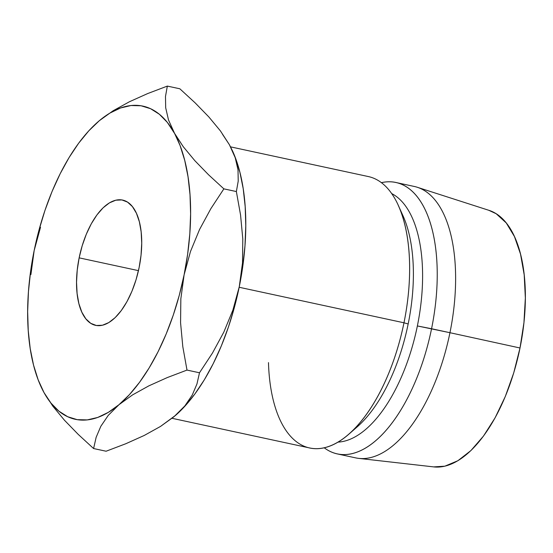<?xml version="1.0" encoding="UTF-8"?>
<svg xmlns="http://www.w3.org/2000/svg" width="553" height="553" viewBox="0 0 553 553"><rect width="100%" height="100%" fill="white"/><g stroke="black" fill="none" stroke-linecap="round" stroke-linejoin="round"><path stroke-width="0.83" d="M139.114 267.576A64.079 30.346 102.2 0 1 95.628 325.358A64.079 30.346 102.2 0 1 79.141 257.85L138.457 270.638L79.141 257.85L82.21 245.698L86.316 234.202L91.293 223.792L96.955 214.889L103.093 207.817L109.453 202.854L115.805 200.193L121.902 199.937L127.508 202.094L132.409 206.58L136.411 213.223L139.363 221.767L141.16 231.88L141.72 243.182L141.036 255.237L139.114 267.576L136.052 279.735L131.946 291.231L126.969 301.634L121.301 310.544L115.169 317.616L108.803 322.572L102.457 325.233L96.36 325.496L90.754 323.339L85.853 318.853L81.851 312.21L78.892 303.666L77.102 293.546L76.535 282.244L77.226 270.196L79.141 257.85A64.079 30.346 102.2 0 1 122.628 200.075A64.079 30.346 102.2 0 1 139.114 267.576M400.483 210.693A128.158 60.692 102.2 0 1 408.169 323.968L403.973 322.793L408.169 323.968A128.158 60.692 -77.8 0 0 402.867 215.49L398.229 205.281A138.838 65.752 102.2 0 1 403.973 322.793L239.166 287.27L403.973 322.793A138.838 65.752 -77.8 0 0 368.257 176.538L230.553 146.863M433.642 466.898L444.847 466.186L457.87 460.732L470.921 450.564L483.488 436.068L495.101 417.805L505.311 396.48L513.723 372.909L520.007 347.989L449.948 332.706L520.007 347.989A131.358 62.213 -77.8 0 0 489.046 210.368L417.218 187.253A138.838 65.752 102.2 0 1 449.948 332.706L417.37 325.945A128.158 60.692 -77.8 0 0 391.607 193.529A128.158 60.692 102.2 0 1 417.37 325.945L431.561 328.738A138.838 65.752 -77.8 0 0 381.363 182.677A138.838 65.752 102.2 0 1 395.837 182.483A138.838 65.752 102.2 0 1 431.561 328.738L449.948 332.706A138.838 65.752 -77.8 0 0 414.232 186.451L395.837 182.483M175.308 415.593L184.605 406.517L194.732 394.178L204.34 379.793L213.258 363.604L221.338 345.895L228.451 326.968L234.458 307.143L239.269 286.765A160.197 75.872 -77.8 0 0 232.64 151.169L229.433 144.768L220.433 130.923L208.827 116.925L195.147 102.872L179.836 88.784L167.338 86.095L147.63 93.581L129.437 101.745L113.151 110.752L99.298 120.72A160.197 75.872 102.2 0 1 174.264 132.879A160.197 75.872 102.2 0 1 184.101 274.869L190.474 251.525L199.557 229.502L210.893 208.599L223.868 188.856L208.55 174.769L194.877 160.723L183.271 146.718L167.317 122.372L159.375 114.264L150.575 108.699L141.063 105.775L131.006 105.526L120.568 107.973L109.943 113.068L99.298 120.72L88.826 130.805L78.699 143.144L69.09 157.529L60.173 173.718L52.086 191.428L44.98 210.354L38.973 230.179L34.162 250.557L30.636 271.15L28.452 291.597L27.65 311.546L28.244 330.659L30.215 348.611L33.539 365.098L38.164 379.828L43.991 392.554L50.938 403.061L58.888 411.162L67.687 416.727L77.199 419.658L87.256 419.9L97.687 417.46L108.319 412.365L118.964 404.713L129.437 394.628L139.563 382.289L149.165 367.897L158.089 351.715L166.17 334.005L173.283 315.079L179.29 295.254L184.101 274.869L187.626 254.283L189.81 233.836L190.612 213.887L190.018 194.774L188.041 176.822L184.716 160.335L180.098 145.605L168.485 119.911L165.686 107.766L165.485 96.505L167.338 86.095L179.836 88.784L195.147 102.872L208.827 116.925L220.433 130.923L229.433 144.768L222.486 134.261M163.488 424.255L174.147 416.582M175.488 415.441A160.197 75.872 -77.8 0 0 175.723 415.234A160.197 75.872 -77.8 0 0 239.269 286.765L242.795 266.173L244.979 245.726L245.781 225.776L245.186 206.663L243.216 188.711L239.884 172.225L235.267 157.494L232.543 150.962M337.337 453.923A138.838 65.752 102.2 0 1 324.224 447.792A138.838 65.752 -77.8 0 0 431.561 328.738A138.838 65.752 102.2 0 1 337.337 453.923L355.724 457.891A138.838 65.752 -77.8 0 0 449.948 332.706A138.838 65.752 102.2 0 1 358.779 458.389L433.752 466.905A131.358 62.213 -77.8 0 0 520.007 347.989L523.94 322.689L525.35 297.984L524.196 274.813L520.518 254.069L514.456 236.553L506.251 222.942L496.207 213.748L488.783 210.285M417.37 325.945A128.158 60.692 102.2 0 1 338.028 442.117A128.158 60.692 -77.8 0 0 417.37 325.945M172.052 418.303L309.749 447.978A138.838 65.752 -77.8 0 0 403.973 322.793A138.838 65.752 102.2 0 1 348.902 434.14L357.335 426.743A128.158 60.692 -77.8 0 0 408.169 323.968A128.158 60.692 102.2 0 1 353.187 430.137M348.902 434.14A138.838 65.752 102.2 0 1 268.481 362.609M232.474 150.81L235.219 157.736L238.018 169.875L238.219 181.142L236.366 191.552L240.555 214.958L242.795 238.889L242.518 262.834L239.269 286.765L232.889 310.109L223.813 332.132L212.476 353.035L199.495 372.777L196.958 383.969L192.257 395.036L184.826 405.95L175.702 415.255L160.515 426.425L144.215 435.467L125.842 443.72L106.093 451.227L93.595 448.538L96.132 437.34L100.84 426.273L108.27 415.358L118.964 404.713A160.197 75.872 102.2 0 1 43.991 392.554A160.197 75.872 102.2 0 1 40.791 386.153A160.197 75.872 102.2 0 1 34.162 250.557A160.197 75.872 102.2 0 1 97.708 122.089A160.197 75.872 102.2 0 1 99.298 120.72L97.729 122.068M40.901 386.395L43.991 392.554L52.839 406.179L64.445 420.218L78.25 434.416L93.595 448.538L96.132 437.34L100.84 426.273L108.27 415.358L118.964 404.713L132.575 394.89L148.881 385.842L167.248 377.588L186.997 370.081L182.808 346.676L180.568 322.745L180.845 298.8L184.101 274.869A160.197 75.872 102.2 0 1 118.964 404.713L132.575 394.89L148.881 385.842L167.248 377.588L186.997 370.081L199.495 372.777L196.958 383.969L192.257 395.036L184.826 405.95L174.133 416.603L160.515 426.425L144.215 435.467L125.842 443.72L106.093 451.227L93.595 448.538L78.25 434.416L64.445 420.218L52.839 406.179L43.991 392.554M34.162 250.557L30.906 274.578L34.162 250.557L40.514 227.297M238.219 181.142L236.366 191.552L223.868 188.856L208.55 174.769L194.877 160.723L183.271 146.718L174.264 132.879L168.485 119.911L165.686 107.766L165.485 96.505L167.338 86.095L147.63 93.581L129.437 101.745L113.151 110.752L99.298 120.72M229.433 144.768L235.219 157.736L238.018 169.875M212.476 353.035L199.495 372.777L186.997 370.081L182.808 346.676L180.568 322.745L180.845 298.8L184.101 274.869L190.474 251.525L199.557 229.502L210.893 208.599L223.868 188.856L236.366 191.552L240.555 214.958L242.795 238.889L242.518 262.834L239.269 286.765L232.889 310.109M40.791 386.153L40.957 386.512"/></g></svg>
